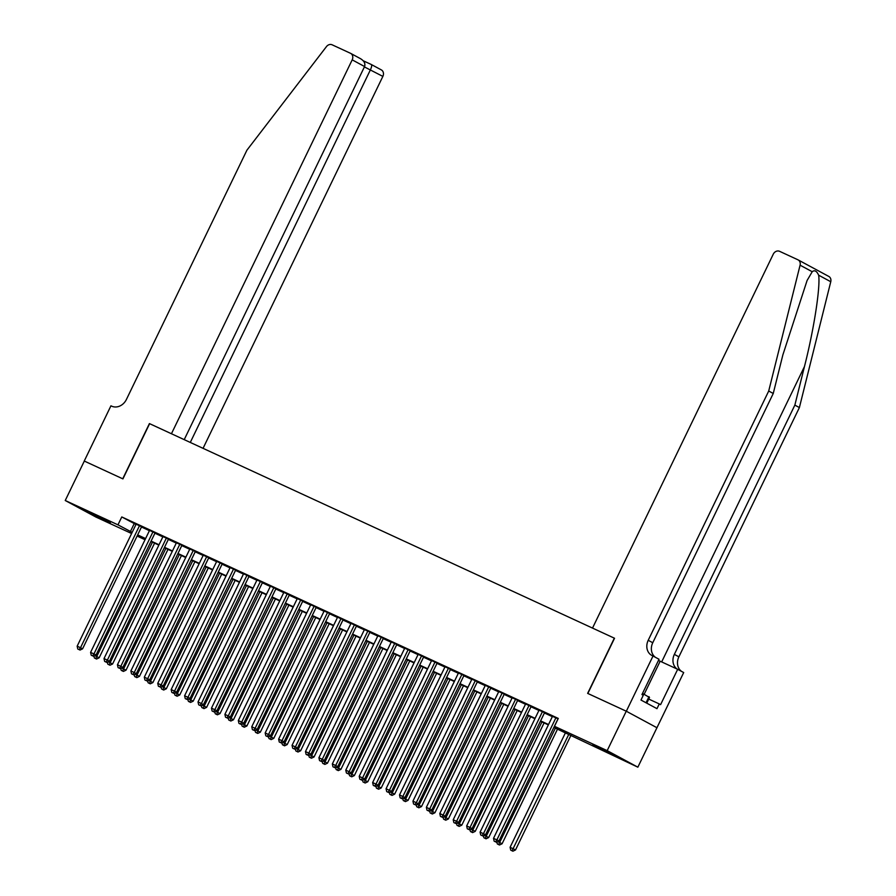 <?xml version="1.0" encoding="UTF-8"?>
<svg xmlns="http://www.w3.org/2000/svg" width="896" height="896" viewBox="0 0 896 896"><rect width="100%" height="100%" fill="white"/><g stroke="black" fill="none" stroke-linecap="round" stroke-linejoin="round"><path stroke-width="1.34" d="M91.571 513.352L110.354 522.794L91.974 514.282L85.736 510.888L91.571 513.352M598.606 747.365L617.378 756.795L598.998 748.283L592.76 744.901L598.606 747.365M84.246 461.037L122.73 478.8L149.419 423.584L171.438 433.754L352.195 59.853A5.264 4.435 -61.7 0 0 350.661 53.368A5.264 4.435 -61.7 0 0 350.448 53.267L332.114 44.8A5.264 4.435 -61.7 0 0 326.469 46.592L246.915 150.192L126.414 399.459A12.275 10.349 118.3 0 1 111.675 406.168L110.936 405.821L84.246 461.037L122.92 478.89L149.621 423.674L614.331 638.154L587.642 693.381L626.259 711.2L656.936 727.731L637.862 767.178L553.851 727.44M145.04 539.717L137.099 536.054M131.611 533.523L95.917 517.048L65.24 500.506L117.958 524.843L132.171 532.358M141.613 526.736L136.114 524.194M155.042 532.93L149.542 530.398M168.47 539.134L162.982 536.592M181.899 545.328L176.411 542.797M195.339 551.533L189.84 548.99M208.768 557.726L203.269 555.195M222.197 563.931L216.709 561.389M235.626 570.125L230.138 567.594M249.054 576.33L243.566 573.787M262.494 582.523L256.995 579.992M275.923 588.728L270.424 586.186M289.352 594.922L283.864 592.39M302.781 601.126L297.293 598.584M316.221 607.32L310.722 604.789M329.65 613.525L324.15 610.982M343.078 619.718L337.579 617.187M356.507 625.923L351.019 623.381M369.936 632.117L364.448 629.586M383.376 638.31L377.877 635.779M396.805 644.515L391.306 641.984M410.234 650.709L404.734 648.178M423.662 656.914L418.174 654.382M437.091 663.107L431.603 660.576M450.531 669.312L445.032 666.77M463.96 675.506L458.461 672.974M477.389 681.71L471.89 679.168M490.818 687.904L485.33 685.373M504.246 694.109L498.758 691.566M517.686 700.302L512.187 697.771M531.115 706.507L525.616 703.965M544.544 712.701L539.056 710.17M554.03 727.07L566.91 733.006L554.478 726.309L558.286 718.424L121.778 516.947L135.979 524.474M141.478 527.016L149.419 530.678M154.907 533.21L162.848 536.872M168.336 539.403L176.277 543.077M181.776 545.608L189.706 549.27M195.205 551.802L203.134 555.475M208.634 558.006L216.574 561.669M222.062 564.2L230.003 567.862M235.491 570.405L243.432 574.067M248.931 576.598L256.861 580.261M262.36 582.803L270.29 586.466M275.789 588.997L283.73 592.659M289.218 595.202L297.158 598.864M302.646 601.395L310.587 605.058M316.086 607.6L324.016 611.262M329.515 613.794L337.445 617.456M342.944 619.998L350.885 623.661M356.373 626.192L364.314 629.854M369.802 632.397L377.742 636.059M383.242 638.59L391.171 642.253M396.67 644.795L404.611 648.458M410.099 650.989L418.04 654.651M423.528 657.194L431.469 660.856M436.957 663.387L444.898 667.05M450.397 669.592L458.326 673.254M463.826 675.786L471.766 679.448M477.254 681.99L485.195 685.653M490.683 688.184L498.624 691.846M504.123 694.378L512.053 698.051M517.552 700.582L525.482 704.245M530.981 706.776L538.922 710.45M544.41 712.981L552.35 716.643M558.107 718.805L552.485 716.363M626.259 711.2L607.186 750.635L637.862 767.178M84.314 461.07L65.24 500.506M121.778 516.947L117.958 524.843M554.478 726.309L607.186 750.635M137.659 534.901L145.6 538.563M151.099 541.094L159.029 544.757M164.528 547.299L172.469 550.962M177.957 553.493L185.898 557.155M191.386 559.698L199.326 563.36M204.814 565.891L212.755 569.554M218.254 572.096L226.184 575.758M231.683 578.29L239.624 581.952M245.112 584.494L253.053 588.157M258.541 590.688L266.482 594.35M271.981 596.893L279.91 600.555M285.41 603.086L293.339 606.749M298.838 609.291L306.779 612.954M312.267 615.485L320.208 619.147M325.696 621.69L333.637 625.352M339.136 627.883L347.066 631.546M352.565 634.077L360.494 637.75M365.994 640.282L373.934 643.944M379.422 646.475L387.363 650.149M392.851 652.68L400.792 656.342M406.291 658.874L414.221 662.536M419.72 665.078L427.65 668.741M433.149 671.272L441.09 674.934M446.578 677.477L454.518 681.139M460.006 683.67L467.947 687.333M473.446 689.875L481.376 693.538M486.875 696.069L494.816 699.731M500.304 702.274L508.245 705.936M513.733 708.467L521.674 712.13M527.162 714.672L535.102 718.334M540.602 720.866L548.531 724.528M137.446 535.349L145.152 539.493M548.352 724.898L540.422 721.235M534.923 718.704L526.994 715.042M521.494 712.499L513.554 708.837M508.066 706.306L500.125 702.643M494.637 700.101L486.696 696.438M481.197 693.907L473.267 690.245M467.768 687.702L459.838 684.04M454.339 681.509L446.398 677.846M440.91 675.304L432.97 671.642M427.482 669.11L419.541 665.448M414.042 662.906L406.112 659.243M400.613 656.712L392.672 653.05M387.184 650.507L379.243 646.845M373.755 644.314L365.814 640.651M360.326 638.109L352.386 634.446M346.886 631.915L338.957 628.253M333.458 625.71L325.517 622.048M320.029 619.517L312.088 615.854M306.6 613.323L298.659 609.65M293.171 607.118L285.23 603.456M279.731 600.925L271.802 597.251M266.302 594.72L258.362 591.058M252.874 588.526L244.933 584.864M239.445 582.322L231.504 578.659M226.005 576.128L218.075 572.466M212.576 569.923L204.646 566.261M199.147 563.73L191.206 560.067M185.718 557.525L177.778 553.862M172.29 551.331L164.349 547.669M158.85 545.126L150.92 541.464M145.421 538.933L137.491 535.27M134.21 523.656L130.402 531.541M555.901 717.786L496.877 839.888L493.517 838.342L552.541 716.24M558.04 718.771L498.949 841.008L496.877 839.888L495.499 841.814L494.155 841.198L495.499 841.814M496.328 842.262L498.949 841.008M493.517 838.342L494.155 841.198M565.443 732.782L510.093 847.28L515.525 849.946L570.942 735.325M512.075 850.752L510.731 850.136L512.904 851.2L512.075 850.752L568.803 734.339M510.731 850.136L510.093 847.28M515.525 849.946L512.904 851.2M646.766 703.158L649.51 697.48L642.522 693.392M646.05 702.766L649.006 696.64M828.587 276.315A5.264 4.435 118.3 0 1 828.789 276.427A5.264 4.435 118.3 0 1 830.76 281.725L799.389 407.568L794.853 405.115L804.462 366.531C813.882 329.773 820.568 286.63 818.63 275.184C816.715 270.962 814.576 269.808 812.213 271.723L807.094 280.482L782.869 354.883L773.248 393.478L652.758 642.734A12.275 10.349 -61.7 0 0 655.413 657.306M592.514 628.085L773.259 254.195A5.264 4.435 -61.7 0 1 779.576 251.317L797.91 259.784A5.264 4.435 -61.7 0 1 798.112 259.885A5.264 4.435 -61.7 0 1 800.083 265.182L768.712 391.026L648.211 640.293A12.275 10.349 -61.7 0 0 651.795 655.424A12.275 10.349 -61.7 0 0 652.277 655.67L653.016 656.018L626.326 711.234L587.843 693.47L614.533 638.254L592.514 628.085M653.016 656.018L659.03 659.254L641.939 694.59L643.272 695.307L640.987 700.045L656.981 708.669L659.277 703.931L660.598 704.648L677.678 669.312L683.693 672.549L656.936 727.731M657.003 727.765L626.326 711.234M773.248 393.478L768.712 391.026M799.389 407.568L678.888 656.824A12.275 10.349 -61.7 0 0 681.542 671.395M677.242 669.11A12.275 10.349 -61.7 0 1 674.352 654.382L794.853 405.115M677.678 669.312L658.459 660.43M659.277 703.931L648.738 699.07M203.056 448.336L382.861 76.395L364.403 66.909M190.288 442.445L370.474 69.709C371.75 66.819 371.997 65.072 371.213 64.456L381.338 69.899A5.264 4.435 118.3 0 1 382.861 76.395M184.218 439.645L364.582 66.539L352.195 59.853M364.582 66.539C365.546 63.482 364.146 60.838 360.36 58.598L350.661 53.368M542.472 711.581L483.448 833.694L480.088 832.149L539.112 710.035M544.611 712.578L485.52 834.814L483.448 833.694L482.07 835.61L480.726 834.994L482.07 835.61M482.899 836.058L485.52 834.814M480.088 832.149L480.726 834.994M529.043 705.387L470.008 827.49L466.659 825.944L525.683 703.842M531.182 706.373L472.08 828.61L470.008 827.49L468.63 829.416L467.286 828.8L468.63 829.416M469.459 829.864L472.08 828.61M466.659 825.944L467.286 828.8M515.614 699.194L456.579 821.296L453.219 819.75L512.254 697.637M517.742 700.179L458.651 822.416L456.579 821.296L455.202 823.211L453.858 822.595L455.202 823.211M456.03 823.659L458.651 822.416M453.219 819.75L453.858 822.595M502.174 692.989L443.15 815.091L439.79 813.546L498.826 691.443M504.314 693.974L445.222 816.211L443.15 815.091L441.773 817.018L440.429 816.402L441.773 817.018M442.602 817.466L445.222 816.211M439.79 813.546L440.429 816.402M497.75 841.579L502.096 843.752L557.514 729.12M498.646 844.558L497.302 843.931L499.475 845.006L498.646 844.558L555.374 728.134M497.302 843.931L496.877 842.005M502.096 843.752L499.475 845.006M484.322 835.386L488.667 837.547L544.074 722.926M485.218 838.354L483.874 837.738L486.046 838.802L485.218 838.354L541.946 721.941M483.874 837.738L483.437 835.8M488.667 837.547L486.046 838.802M470.882 829.181L475.238 831.354L530.645 716.722M471.789 832.16L470.445 831.533L472.618 832.608L471.789 832.16L528.517 715.736M470.445 831.533L470.008 829.606M475.238 831.354L472.618 832.608M457.453 822.987L461.798 825.149L517.216 710.528M458.349 825.955L457.016 825.339L459.178 826.403L458.349 825.955L515.077 709.542M457.016 825.339L456.579 823.402M461.798 825.149L459.178 826.403M488.746 686.795L429.722 808.898L426.362 807.352L485.386 685.238M490.885 687.781L431.794 810.018L429.722 808.898L428.344 810.824L427 810.197L428.344 810.824M429.173 811.261L431.794 810.018M426.362 807.352L427 810.197M444.024 816.782L448.37 818.955L503.787 704.323M444.92 819.762L443.576 819.134L445.749 820.21L444.92 819.762L501.648 703.338M443.576 819.134L443.15 817.208M448.37 818.955L445.749 820.21M475.317 680.59L416.293 802.704L412.933 801.147L471.957 679.045M477.456 681.576L418.365 803.813L416.293 802.704L414.915 804.619L413.571 804.003L414.915 804.619M415.744 805.067L418.365 803.813M412.933 801.147L413.571 804.003M430.595 810.589L434.941 812.75L490.358 698.13M431.491 813.557L430.147 812.941L432.32 814.005L431.491 813.557L488.219 697.144M430.147 812.941L429.722 811.003M434.941 812.75L432.32 814.005M461.888 674.397L402.853 796.499L399.504 794.954L458.528 672.84M464.016 675.382L404.925 797.619L402.853 796.499L401.475 798.426L400.131 797.798L401.475 798.426M402.304 798.862L404.925 797.619M399.504 794.954L400.131 797.798M417.166 804.384L421.512 806.557L476.918 691.925M418.062 807.363L416.718 806.736L418.891 807.811L418.062 807.363L474.79 690.939M416.718 806.736L416.282 804.81M421.512 806.557L418.891 807.811M448.459 668.192L389.424 790.306L386.064 788.749L445.099 666.646M450.587 669.178L391.496 791.414L389.424 790.306L388.046 792.221L386.702 791.605L388.046 792.221M388.875 792.669L391.496 791.414M386.064 788.749L386.702 791.605M403.726 798.19L408.083 800.352L463.49 685.731M404.634 801.158L403.29 800.542L405.462 801.606L404.634 801.158L461.35 684.746M403.29 800.542L402.853 798.605M408.083 800.352L405.462 801.606M435.019 661.998L375.995 784.101L372.635 782.555L431.67 660.442M437.158 662.984L378.067 785.221L375.995 784.101L374.618 786.027L373.274 785.4L374.618 786.027M375.446 786.475L378.067 785.221M372.635 782.555L373.274 785.4M390.298 791.986L394.643 794.158L450.061 679.526M391.194 794.965L389.85 794.338L392.022 795.413L391.194 794.965L447.922 678.541M389.85 794.338L389.424 792.411M394.643 794.158L392.022 795.413M421.59 655.794L362.566 777.907L359.206 776.35L418.23 654.248M423.73 656.779L364.638 779.016L362.566 777.907L361.189 779.822L359.845 779.206L361.189 779.822M362.018 780.27L364.638 779.016M359.206 776.35L359.845 779.206M376.869 785.792L381.214 787.965L436.632 673.333M377.765 788.76L376.421 788.144L378.594 789.208L377.765 788.76L434.493 672.347M376.421 788.144L375.995 786.206M381.214 787.965L378.594 789.208M408.162 649.6L349.126 771.702L345.778 770.157L404.802 648.043M410.301 650.586L351.21 772.822L349.126 771.702L347.76 773.629L346.416 773.002L347.76 773.629M348.589 774.077L351.21 772.822M345.778 770.157L346.416 773.002M363.44 779.587L367.786 781.76L423.203 667.139M364.336 782.566L362.992 781.939L365.165 783.014L364.336 782.566L421.064 666.142M362.992 781.939L362.555 780.013M367.786 781.76L365.165 783.014M394.733 643.395L335.698 765.509L332.338 763.952L391.373 641.85M396.861 644.381L337.77 766.618L335.698 765.509L334.32 767.424L332.976 766.808L334.32 767.424M335.149 767.872L337.77 766.618M332.338 763.952L332.976 766.808M350 773.394L354.357 775.566L409.763 660.934M350.907 776.362L349.563 775.746L351.736 776.81L350.907 776.362L407.635 659.949M349.563 775.746L349.126 773.808M354.357 775.566L351.736 776.81M381.304 637.202L322.269 759.304L318.909 757.758L377.944 635.645M383.432 638.187L324.341 760.424L322.269 759.304L320.891 761.23L319.547 760.603L320.891 761.23M321.72 761.678L324.341 760.424M318.909 757.758L319.547 760.603M336.571 767.2L340.928 769.362L396.334 654.741M337.478 770.168L336.134 769.552L338.307 770.616L337.478 770.168L394.195 653.755M336.134 769.552L335.698 767.614M340.928 769.362L338.307 770.616M367.864 630.997L308.84 753.11L305.48 751.554L364.504 629.451M370.003 631.982L310.912 754.219L308.84 753.11L307.462 755.026L306.118 754.41L307.462 755.026M308.291 755.474L310.912 754.219M305.48 751.554L306.118 754.41M323.142 760.995L327.488 763.168L382.906 648.536M324.038 763.963L322.694 763.347L324.867 764.411L324.038 763.963L380.766 647.55M322.694 763.347L322.269 761.41M327.488 763.168L324.867 764.411M354.435 624.803L295.411 746.906L292.051 745.36L351.075 623.246M356.574 625.789L297.483 748.026L295.411 746.906L294.034 748.832L292.69 748.205L294.034 748.832M294.862 749.28L297.483 748.026M292.051 745.36L292.69 748.205M309.714 754.802L314.059 756.963L369.477 642.342M310.61 757.77L309.266 757.154L311.438 758.218L310.61 757.77L367.338 641.357M309.266 757.154L308.84 755.216M314.059 756.963L311.438 758.218M341.006 618.598L281.971 740.712L278.622 739.155L337.646 617.053M343.146 619.584L284.054 741.821L281.971 740.712L280.605 742.627L279.261 742.011L280.605 742.627M281.434 743.075L284.054 741.821M278.622 739.155L279.261 742.011M296.285 748.597L300.63 750.77L356.048 636.138M297.181 751.565L295.837 750.949L298.01 752.013L297.181 751.565L353.909 635.152M295.837 750.949L295.4 749.011M300.63 750.77L298.01 752.013M327.578 612.405L268.542 734.507L265.182 732.962L324.218 610.848M329.706 613.39L270.614 735.627L268.542 734.507L267.165 736.434L265.821 735.806L267.165 736.434M267.994 736.882L270.614 735.627M265.182 732.962L265.821 735.806M282.845 742.403L287.202 744.565L342.608 629.944M283.752 745.371L282.408 744.755L284.581 745.819L283.752 745.371L340.48 628.958M282.408 744.755L281.971 742.818M287.202 744.565L284.581 745.819M314.138 606.2L255.114 728.314L251.754 726.757L310.789 604.654M316.277 607.186L257.186 729.434L255.114 728.314L253.736 730.229L252.392 729.613L253.736 730.229M254.565 730.677L257.186 729.434M251.754 726.757L252.392 729.613M269.416 736.198L273.773 738.371L329.179 623.739M270.323 739.166L268.979 738.55L271.152 739.614L270.323 739.166L327.04 622.754M268.979 738.55L268.542 736.613M273.773 738.371L271.152 739.614M300.709 600.006L241.685 722.109L238.325 720.563L297.349 598.45M302.848 600.992L243.757 723.229L241.685 722.109L240.307 724.035L238.963 723.408L240.307 724.035M241.136 724.483L243.757 723.229M238.325 720.563L238.963 723.408M255.987 730.005L260.333 732.166L315.75 617.546M256.883 732.973L255.539 732.357L257.712 733.421L256.883 732.973L313.611 616.56M255.539 732.357L255.114 730.419M260.333 732.166L257.712 733.421M287.28 593.802L228.256 715.915L224.896 714.358L283.92 592.256M289.419 594.787L230.328 717.035L228.256 715.915L226.878 717.83L225.534 717.214L226.878 717.83M227.707 718.278L230.328 717.035M224.896 714.358L225.534 717.214M242.558 723.8L246.904 725.973L302.322 611.341M243.454 726.779L242.11 726.152L244.283 727.216L243.454 726.779L300.182 610.355M242.11 726.152L241.685 724.214M246.904 725.973L244.283 727.216M273.851 587.608L214.816 709.71L211.467 708.165L270.491 586.062M275.99 588.594L216.888 710.83L214.816 709.71L213.438 711.637L212.106 711.021L213.438 711.637M214.267 712.085L216.888 710.83M211.467 708.165L212.106 711.021M229.13 717.606L233.475 719.768L288.882 605.147M230.026 720.574L228.682 719.958L230.854 721.022L230.026 720.574L286.754 604.162M228.682 719.958L228.245 718.021M233.475 719.768L230.854 721.022M260.422 581.403L201.387 703.517L198.027 701.96L257.062 579.858M262.55 582.389L203.459 704.637L201.387 703.517L200.01 705.432L198.666 704.816L200.01 705.432M200.838 705.88L203.459 704.637M198.027 701.96L198.666 704.816M215.69 711.402L220.046 713.574L275.453 598.942M216.597 714.381L215.253 713.754L217.426 714.818L216.597 714.381L273.325 597.957M215.253 713.754L214.816 711.827M220.046 713.574L217.426 714.818M246.982 575.21L187.958 697.312L184.598 695.766L243.634 573.664M249.122 576.195L190.03 698.432L187.958 697.312L186.581 699.238L185.237 698.622L186.581 699.238M187.41 699.686L190.03 698.432M184.598 695.766L185.237 698.622M202.261 705.208L206.618 707.37L262.024 592.749M203.168 708.176L201.824 707.56L203.997 708.624L203.168 708.176L259.885 591.763M201.824 707.56L201.387 705.622M206.618 707.37L203.997 708.624M233.554 569.005L174.53 691.118L171.17 689.573L230.194 567.459M235.693 569.99L176.602 692.238L174.53 691.118L173.152 693.034L171.808 692.418L173.152 693.034M173.981 693.482L176.602 692.238M171.17 689.573L171.808 692.418M188.832 699.003L193.178 701.176L248.595 586.544M189.728 701.982L188.384 701.355L190.557 702.419L189.728 701.982L246.456 585.558M188.384 701.355L187.958 699.429M193.178 701.176L190.557 702.419M220.125 562.811L161.101 684.914L157.741 683.368L216.765 561.266M222.264 563.797L163.173 686.034L161.101 684.914L159.723 686.84L158.379 686.224L159.723 686.84M160.552 687.288L163.173 686.034M157.741 683.368L158.379 686.224M206.696 556.606L147.661 678.72L144.312 677.174L203.336 555.061M208.835 557.603L149.733 679.84L147.661 678.72L146.283 680.635L144.939 680.019L146.283 680.635M147.112 681.083L149.733 679.84M144.312 677.174L144.939 680.019M193.267 550.413L134.232 672.515L130.872 670.97L189.907 548.867M195.395 551.398L136.304 673.635L134.232 672.515L132.854 674.442L131.51 673.826L132.854 674.442M133.683 674.89L136.304 673.635M130.872 670.97L131.51 673.826M175.403 692.81L179.749 694.971L235.166 580.35M176.299 695.778L174.955 695.162L177.128 696.226L176.299 695.778L233.027 579.365M174.955 695.162L174.53 693.224M179.749 694.971L177.128 696.226M161.974 686.605L166.32 688.778L221.726 574.146M162.87 689.584L161.526 688.957L163.699 690.032L162.87 689.584L219.598 573.16M161.526 688.957L161.09 687.03M166.32 688.778L163.699 690.032M148.534 680.411L152.891 682.573L208.298 567.952M149.442 683.379L148.098 682.763L150.27 683.827L149.442 683.379L206.17 566.966M148.098 682.763L147.661 680.826M152.891 682.573L150.27 683.827M179.827 544.219L120.803 666.322L117.443 664.776L176.478 542.662M181.966 545.205L122.875 667.442L120.803 666.322L119.426 668.237L118.082 667.621L119.426 668.237M120.254 668.685L122.875 667.442M117.443 664.776L118.082 667.621M135.106 674.206L139.451 676.379L194.869 561.747M136.002 677.186L134.669 676.558L136.83 677.634L136.002 677.186L192.73 560.762M134.669 676.558L134.232 674.632M139.451 676.379L136.83 677.634M166.398 538.014L107.374 660.117L104.014 658.571L163.038 536.469M168.538 539L109.446 661.237L107.374 660.117L105.997 662.043L104.653 661.427L105.997 662.043M106.826 662.491L109.446 661.237M104.014 658.571L104.653 661.427M121.677 668.013L126.022 670.174L181.44 555.554M122.573 670.981L121.229 670.365L123.402 671.429L122.573 670.981L179.301 554.568M121.229 670.365L120.803 668.427M126.022 670.174L123.402 671.429M152.97 531.821L93.946 653.923L90.586 652.378L149.61 530.264M155.109 532.806L96.018 655.043L93.946 653.923L92.568 655.85L91.224 655.222L92.568 655.85M93.397 656.286L96.018 655.043M90.586 652.378L91.224 655.222M108.248 661.808L112.594 663.981L168.011 549.349M109.144 664.787L107.8 664.16L109.973 665.235L109.144 664.787L165.872 548.363M107.8 664.16L107.374 662.234M112.594 663.981L109.973 665.235M139.541 525.616L80.506 647.73L77.157 646.173L136.181 524.07M141.669 526.602L82.578 648.838L80.506 647.73L79.128 649.645L77.784 649.029L79.128 649.645M79.957 650.093L82.578 648.838M77.157 646.173L77.784 649.029M94.819 655.614L99.165 657.776L154.571 543.155M95.715 658.582L94.371 657.966L96.544 659.03L95.715 658.582L152.443 542.17M94.371 657.966L93.934 656.029M99.165 657.776L96.544 659.03M804.462 366.531L661.674 661.92M652.758 642.734L648.211 640.293M674.352 654.382L678.888 656.824M830.76 281.725L818.63 275.184M812.213 271.723L800.083 265.182M644.19 694.232L660.15 661.226M363.261 60.794L371.213 64.456M828.789 276.427L798.112 259.885M371.269 64.478L363.261 60.782"/></g></svg>
